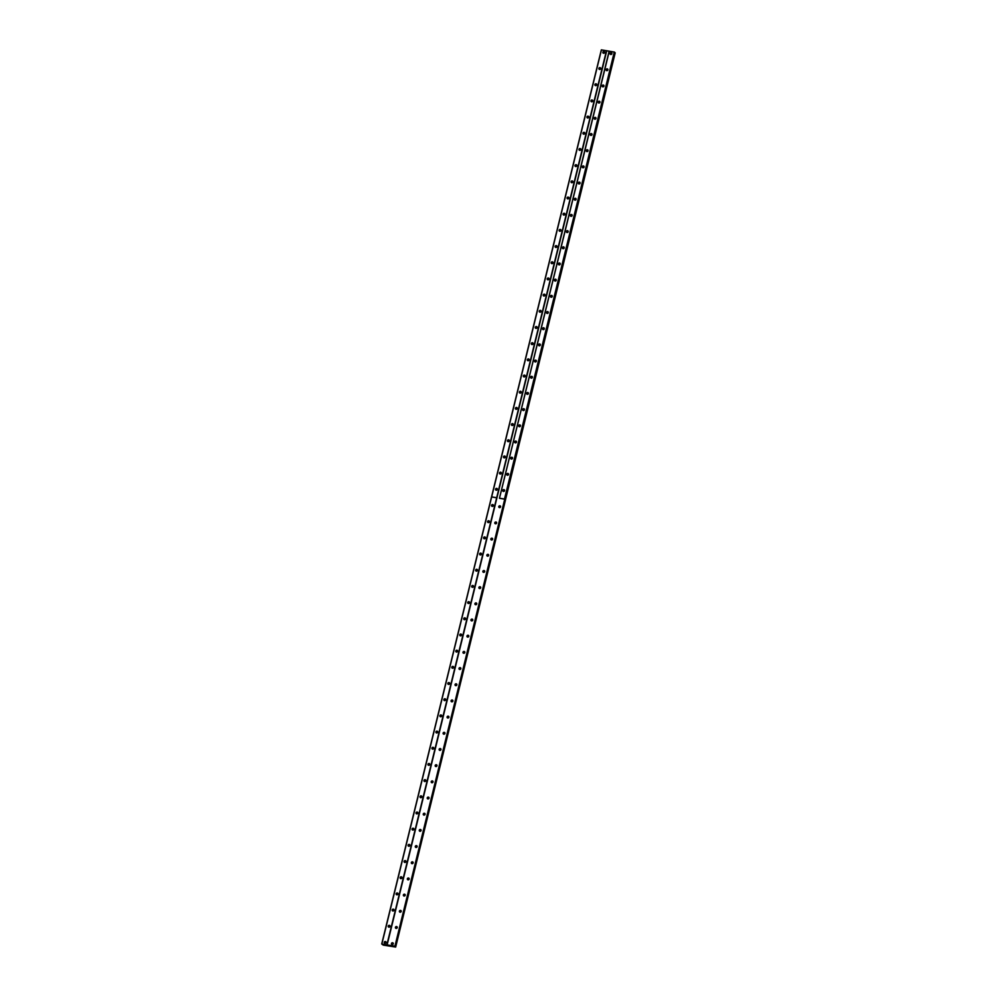 <?xml version="1.0" encoding="UTF-8"?>
<svg xmlns="http://www.w3.org/2000/svg" width="997" height="997" viewBox="0 0 997 997"><rect width="100%" height="100%" fill="white"/><g stroke="black" fill="none" stroke-linecap="round" stroke-linejoin="round"><path stroke-width="1.5" d="M504.532 490.125A0.96 0.885 -42.8 0 0 503.198 491.359M502.762 490.374A0.96 0.885 -42.8 0 0 503.871 491.409A0.96 0.885 -42.8 0 0 504.37 489.876A0.96 0.885 -42.8 0 0 502.762 490.374M508.507 473.949A0.96 0.885 -42.8 0 0 507.174 475.183M506.738 474.186A0.96 0.885 -42.8 0 0 507.847 475.22A0.96 0.885 -42.8 0 0 508.345 473.687A0.96 0.885 -42.8 0 0 506.738 474.186M512.483 457.76A0.96 0.885 -42.8 0 0 511.149 458.994M510.713 458.009A0.96 0.885 -42.8 0 0 511.822 459.044A0.96 0.885 -42.8 0 0 512.321 457.511A0.96 0.885 -42.8 0 0 510.713 458.009M516.458 441.584A0.96 0.885 -42.8 0 0 515.125 442.805M514.689 441.821A0.96 0.885 -42.8 0 0 515.798 442.855A0.96 0.885 -42.8 0 0 516.296 441.322A0.96 0.885 -42.8 0 0 514.689 441.821M520.434 425.395A0.96 0.885 -42.8 0 0 519.101 426.629M518.664 425.644A0.96 0.885 -42.8 0 0 519.773 426.679A0.96 0.885 -42.8 0 0 520.272 425.146A0.96 0.885 -42.8 0 0 518.664 425.644M524.397 409.219A0.96 0.885 -42.8 0 0 523.076 410.44M522.64 409.455A0.96 0.885 -42.8 0 0 523.749 410.49A0.96 0.885 -42.8 0 0 524.248 408.957A0.96 0.885 -42.8 0 0 522.64 409.455M528.373 393.03A0.96 0.885 -42.8 0 0 527.052 394.264M526.615 393.279A0.96 0.885 -42.8 0 0 527.725 394.301A0.96 0.885 -42.8 0 0 528.211 392.768A0.96 0.885 -42.8 0 0 526.615 393.279M532.348 376.841A0.96 0.885 -42.8 0 0 531.027 378.075M530.591 377.09A0.96 0.885 -42.8 0 0 531.7 378.125A0.96 0.885 -42.8 0 0 532.186 376.592A0.96 0.885 -42.8 0 0 530.591 377.09M536.324 360.665A0.96 0.885 -42.8 0 0 535.003 361.899M534.566 360.902A0.96 0.885 -42.8 0 0 535.676 361.936A0.96 0.885 -42.8 0 0 536.162 360.403A0.96 0.885 -42.8 0 0 534.566 360.902M540.299 344.476A0.96 0.885 -42.8 0 0 538.978 345.71M538.53 344.725A0.96 0.885 -42.8 0 0 539.651 345.76A0.96 0.885 -42.8 0 0 540.137 344.227A0.96 0.885 -42.8 0 0 538.53 344.725M544.275 328.3A0.96 0.885 -42.8 0 0 542.954 329.521M542.505 328.536A0.96 0.885 -42.8 0 0 543.627 329.571A0.96 0.885 -42.8 0 0 544.113 328.038A0.96 0.885 -42.8 0 0 542.505 328.536M548.25 312.111A0.96 0.885 -42.8 0 0 546.929 313.345M546.481 312.36A0.96 0.885 -42.8 0 0 547.602 313.394A0.96 0.885 -42.8 0 0 548.088 311.862A0.96 0.885 -42.8 0 0 546.481 312.36M552.226 295.935A0.96 0.885 -42.8 0 0 550.905 297.156M550.456 296.171A0.96 0.885 -42.8 0 0 551.578 297.206A0.96 0.885 -42.8 0 0 552.064 295.673A0.96 0.885 -42.8 0 0 550.456 296.171M556.201 279.746A0.96 0.885 -42.8 0 0 554.88 280.98M554.432 279.995A0.96 0.885 -42.8 0 0 555.553 281.017A0.96 0.885 -42.8 0 0 556.039 279.484A0.96 0.885 -42.8 0 0 554.432 279.995M560.177 263.557A0.96 0.885 -42.8 0 0 558.856 264.791M558.407 263.806A0.96 0.885 -42.8 0 0 559.529 264.841A0.96 0.885 -42.8 0 0 560.015 263.308A0.96 0.885 -42.8 0 0 558.407 263.806M564.152 247.381A0.96 0.885 -42.8 0 0 562.819 248.614M562.383 247.617A0.96 0.885 -42.8 0 0 563.504 248.652A0.96 0.885 -42.8 0 0 563.99 247.119A0.96 0.885 -42.8 0 0 562.383 247.617M568.128 231.192A0.96 0.885 -42.8 0 0 566.795 232.426M566.358 231.441A0.96 0.885 -42.8 0 0 567.48 232.475A0.96 0.885 -42.8 0 0 567.966 230.943A0.96 0.885 -42.8 0 0 566.358 231.441M572.104 215.016A0.96 0.885 -42.8 0 0 570.77 216.237M570.334 215.252A0.96 0.885 -42.8 0 0 571.455 216.287A0.96 0.885 -42.8 0 0 571.942 214.754A0.96 0.885 -42.8 0 0 570.334 215.252M576.079 198.827A0.96 0.885 -42.8 0 0 574.746 200.061M574.309 199.076A0.96 0.885 -42.8 0 0 575.431 200.11A0.96 0.885 -42.8 0 0 575.917 198.577A0.96 0.885 -42.8 0 0 574.309 199.076M580.055 182.65A0.96 0.885 -42.8 0 0 578.721 183.872M578.285 182.887A0.96 0.885 -42.8 0 0 579.407 183.922A0.96 0.885 -42.8 0 0 579.893 182.389A0.96 0.885 -42.8 0 0 578.285 182.887M584.03 166.462A0.96 0.885 -42.8 0 0 582.697 167.695M582.26 166.711A0.96 0.885 -42.8 0 0 583.382 167.733A0.96 0.885 -42.8 0 0 583.868 166.2A0.96 0.885 -42.8 0 0 582.26 166.711M588.006 150.273A0.96 0.885 -42.8 0 0 586.672 151.507M586.236 150.522A0.96 0.885 -42.8 0 0 587.345 151.556A0.96 0.885 -42.8 0 0 587.844 150.024A0.96 0.885 -42.8 0 0 586.236 150.522M591.981 134.096A0.96 0.885 -42.8 0 0 590.648 135.33M590.212 134.333A0.96 0.885 -42.8 0 0 591.321 135.368A0.96 0.885 -42.8 0 0 591.819 133.835A0.96 0.885 -42.8 0 0 590.212 134.333M595.957 117.908A0.96 0.885 -42.8 0 0 594.623 119.141M594.187 118.157A0.96 0.885 -42.8 0 0 595.296 119.191A0.96 0.885 -42.8 0 0 595.795 117.658A0.96 0.885 -42.8 0 0 594.187 118.157M599.932 101.731A0.96 0.885 -42.8 0 0 598.599 102.953M598.163 101.968A0.96 0.885 -42.8 0 0 599.272 103.003A0.96 0.885 -42.8 0 0 599.77 101.47A0.96 0.885 -42.8 0 0 598.163 101.968M603.908 85.543A0.96 0.885 -42.8 0 0 602.574 86.776M602.138 85.792A0.96 0.885 -42.8 0 0 603.247 86.826A0.96 0.885 -42.8 0 0 603.746 85.293A0.96 0.885 -42.8 0 0 602.138 85.792M607.883 69.366A0.96 0.885 -42.8 0 0 606.55 70.588M606.114 69.603A0.96 0.885 -42.8 0 0 607.223 70.637A0.96 0.885 -42.8 0 0 607.721 69.105A0.96 0.885 -42.8 0 0 606.114 69.603M611.859 53.177A0.96 0.885 -42.8 0 0 610.525 54.411M610.089 53.427A0.96 0.885 -42.8 0 0 611.198 54.449A0.96 0.885 -42.8 0 0 611.697 52.928A0.96 0.885 -42.8 0 0 610.089 53.427M397.205 927.085A0.96 0.885 -42.8 0 0 395.871 928.319M395.435 927.322A0.96 0.885 -42.8 0 0 396.544 928.357A0.96 0.885 -42.8 0 0 397.043 926.824A0.96 0.885 -42.8 0 0 395.435 927.322M401.18 910.897A0.96 0.885 -42.8 0 0 399.847 912.13M399.411 911.146A0.96 0.885 -42.8 0 0 400.52 912.18A0.96 0.885 -42.8 0 0 401.018 910.647A0.96 0.885 -42.8 0 0 399.411 911.146M405.156 894.72A0.96 0.885 -42.8 0 0 403.822 895.942M403.386 894.957A0.96 0.885 -42.8 0 0 404.495 895.991A0.96 0.885 -42.8 0 0 404.994 894.459A0.96 0.885 -42.8 0 0 403.386 894.957M409.131 878.531A0.96 0.885 -42.8 0 0 407.798 879.765M407.362 878.781A0.96 0.885 -42.8 0 0 408.471 879.803A0.96 0.885 -42.8 0 0 408.969 878.282A0.96 0.885 -42.8 0 0 407.362 878.781M413.107 862.355A0.96 0.885 -42.8 0 0 411.773 863.576M411.337 862.592A0.96 0.885 -42.8 0 0 412.446 863.626A0.96 0.885 -42.8 0 0 412.945 862.093A0.96 0.885 -42.8 0 0 411.337 862.592M417.082 846.166A0.96 0.885 -42.8 0 0 415.749 847.4M415.313 846.403A0.96 0.885 -42.8 0 0 416.422 847.438A0.96 0.885 -42.8 0 0 416.92 845.905A0.96 0.885 -42.8 0 0 415.313 846.403M421.058 829.978A0.96 0.885 -42.8 0 0 419.725 831.211M419.288 830.227A0.96 0.885 -42.8 0 0 420.398 831.261A0.96 0.885 -42.8 0 0 420.896 829.728A0.96 0.885 -42.8 0 0 419.288 830.227M425.034 813.801A0.96 0.885 -42.8 0 0 423.7 815.035M423.264 814.038A0.96 0.885 -42.8 0 0 424.373 815.072A0.96 0.885 -42.8 0 0 424.872 813.54A0.96 0.885 -42.8 0 0 423.264 814.038M428.997 797.612A0.96 0.885 -42.8 0 0 427.676 798.846M427.239 797.862A0.96 0.885 -42.8 0 0 428.349 798.896A0.96 0.885 -42.8 0 0 428.835 797.363A0.96 0.885 -42.8 0 0 427.239 797.862M432.972 781.436A0.96 0.885 -42.8 0 0 431.651 782.657M431.215 781.673A0.96 0.885 -42.8 0 0 432.324 782.707A0.96 0.885 -42.8 0 0 432.81 781.174A0.96 0.885 -42.8 0 0 431.215 781.673M436.948 765.247A0.96 0.885 -42.8 0 0 435.627 766.481M435.19 765.497A0.96 0.885 -42.8 0 0 436.3 766.519A0.96 0.885 -42.8 0 0 436.786 764.998A0.96 0.885 -42.8 0 0 435.19 765.497M440.923 749.071A0.96 0.885 -42.8 0 0 439.602 750.292M439.154 749.308A0.96 0.885 -42.8 0 0 440.275 750.342A0.96 0.885 -42.8 0 0 440.761 748.809A0.96 0.885 -42.8 0 0 439.154 749.308M444.899 732.882A0.96 0.885 -42.8 0 0 443.578 734.116M443.129 733.119A0.96 0.885 -42.8 0 0 444.251 734.153A0.96 0.885 -42.8 0 0 444.737 732.621A0.96 0.885 -42.8 0 0 443.129 733.119M448.874 716.693A0.96 0.885 -42.8 0 0 447.553 717.927M447.105 716.943A0.96 0.885 -42.8 0 0 448.226 717.977A0.96 0.885 -42.8 0 0 448.712 716.444A0.96 0.885 -42.8 0 0 447.105 716.943M452.85 700.517A0.96 0.885 -42.8 0 0 451.529 701.751M451.08 700.754A0.96 0.885 -42.8 0 0 452.202 701.788A0.96 0.885 -42.8 0 0 452.688 700.255A0.96 0.885 -42.8 0 0 451.08 700.754M456.825 684.328A0.96 0.885 -42.8 0 0 455.504 685.562M455.056 684.578A0.96 0.885 -42.8 0 0 456.177 685.612A0.96 0.885 -42.8 0 0 456.663 684.079A0.96 0.885 -42.8 0 0 455.056 684.578M460.801 668.152A0.96 0.885 -42.8 0 0 459.48 669.373M459.031 668.389A0.96 0.885 -42.8 0 0 460.153 669.423A0.96 0.885 -42.8 0 0 460.639 667.89A0.96 0.885 -42.8 0 0 459.031 668.389M464.776 651.963A0.96 0.885 -42.8 0 0 463.455 653.197M463.007 652.212A0.96 0.885 -42.8 0 0 464.128 653.234A0.96 0.885 -42.8 0 0 464.614 651.714A0.96 0.885 -42.8 0 0 463.007 652.212M468.752 635.787A0.96 0.885 -42.8 0 0 467.419 637.008M466.982 636.024A0.96 0.885 -42.8 0 0 468.104 637.058A0.96 0.885 -42.8 0 0 468.59 635.525A0.96 0.885 -42.8 0 0 466.982 636.024M472.728 619.598A0.96 0.885 -42.8 0 0 471.394 620.832M470.958 619.847A0.96 0.885 -42.8 0 0 472.08 620.869A0.96 0.885 -42.8 0 0 472.566 619.336A0.96 0.885 -42.8 0 0 470.958 619.847M476.703 603.409A0.96 0.885 -42.8 0 0 475.37 604.643M474.933 603.659A0.96 0.885 -42.8 0 0 476.055 604.693A0.96 0.885 -42.8 0 0 476.541 603.16A0.96 0.885 -42.8 0 0 474.933 603.659M480.679 587.233A0.96 0.885 -42.8 0 0 479.345 588.467M478.909 587.47A0.96 0.885 -42.8 0 0 480.031 588.504A0.96 0.885 -42.8 0 0 480.517 586.971A0.96 0.885 -42.8 0 0 478.909 587.47M484.654 571.044A0.96 0.885 -42.8 0 0 483.321 572.278M482.884 571.293A0.96 0.885 -42.8 0 0 484.006 572.328A0.96 0.885 -42.8 0 0 484.492 570.795A0.96 0.885 -42.8 0 0 482.884 571.293M488.63 554.868A0.96 0.885 -42.8 0 0 487.296 556.089M486.86 555.105A0.96 0.885 -42.8 0 0 487.969 556.139A0.96 0.885 -42.8 0 0 488.468 554.606A0.96 0.885 -42.8 0 0 486.86 555.105M492.605 538.679A0.96 0.885 -42.8 0 0 491.272 539.913M490.836 538.928A0.96 0.885 -42.8 0 0 491.945 539.963A0.96 0.885 -42.8 0 0 492.443 538.43A0.96 0.885 -42.8 0 0 490.836 538.928M496.581 522.503A0.96 0.885 -42.8 0 0 495.247 523.724M494.811 522.74A0.96 0.885 -42.8 0 0 495.92 523.774A0.96 0.885 -42.8 0 0 496.419 522.241A0.96 0.885 -42.8 0 0 494.811 522.74M500.556 506.314A0.96 0.885 -42.8 0 0 499.223 507.548M498.787 506.563A0.96 0.885 -42.8 0 0 499.896 507.585A0.96 0.885 -42.8 0 0 500.394 506.052A0.96 0.885 -42.8 0 0 498.787 506.563M393.229 943.262A0.96 0.885 -42.8 0 0 391.896 944.495M391.46 943.511A0.96 0.885 -42.8 0 0 392.569 944.545A0.96 0.885 -42.8 0 0 393.067 943.012A0.96 0.885 -42.8 0 0 391.46 943.511M497.316 488.904A0.96 0.885 -42.8 0 0 495.995 490.138M495.546 489.153A0.96 0.885 -42.8 0 0 496.668 490.175A0.96 0.885 -42.8 0 0 497.154 488.655A0.96 0.885 -42.8 0 0 495.546 489.153M501.292 472.728A0.96 0.885 -42.8 0 0 499.971 473.949M499.522 472.964A0.96 0.885 -42.8 0 0 500.644 473.999A0.96 0.885 -42.8 0 0 501.13 472.466A0.96 0.885 -42.8 0 0 499.522 472.964M505.267 456.539A0.96 0.885 -42.8 0 0 503.934 457.773M503.497 456.776A0.96 0.885 -42.8 0 0 504.619 457.81A0.96 0.885 -42.8 0 0 505.105 456.277A0.96 0.885 -42.8 0 0 503.497 456.776M509.243 440.35A0.96 0.885 -42.8 0 0 507.909 441.584M507.473 440.599A0.96 0.885 -42.8 0 0 508.595 441.634A0.96 0.885 -42.8 0 0 509.081 440.101A0.96 0.885 -42.8 0 0 507.473 440.599M513.218 424.174A0.96 0.885 -42.8 0 0 511.885 425.407M511.449 424.41A0.96 0.885 -42.8 0 0 512.57 425.445A0.96 0.885 -42.8 0 0 513.056 423.912A0.96 0.885 -42.8 0 0 511.449 424.41M517.194 407.985A0.96 0.885 -42.8 0 0 515.86 409.219M515.424 408.234A0.96 0.885 -42.8 0 0 516.546 409.269A0.96 0.885 -42.8 0 0 517.032 407.736A0.96 0.885 -42.8 0 0 515.424 408.234M521.169 391.809A0.96 0.885 -42.8 0 0 519.836 393.03M519.4 392.045A0.96 0.885 -42.8 0 0 520.521 393.08A0.96 0.885 -42.8 0 0 521.007 391.547A0.96 0.885 -42.8 0 0 519.4 392.045M525.145 375.62A0.96 0.885 -42.8 0 0 523.811 376.854M523.375 375.869A0.96 0.885 -42.8 0 0 524.497 376.891A0.96 0.885 -42.8 0 0 524.983 375.37A0.96 0.885 -42.8 0 0 523.375 375.869M529.12 359.443A0.96 0.885 -42.8 0 0 527.787 360.665M527.351 359.68A0.96 0.885 -42.8 0 0 528.46 360.715A0.96 0.885 -42.8 0 0 528.958 359.182A0.96 0.885 -42.8 0 0 527.351 359.68M533.096 343.255A0.96 0.885 -42.8 0 0 531.762 344.488M531.326 343.504A0.96 0.885 -42.8 0 0 532.435 344.526A0.96 0.885 -42.8 0 0 532.934 342.993A0.96 0.885 -42.8 0 0 531.326 343.504M537.071 327.066A0.96 0.885 -42.8 0 0 535.738 328.3M535.302 327.315A0.96 0.885 -42.8 0 0 536.411 328.349A0.96 0.885 -42.8 0 0 536.909 326.817A0.96 0.885 -42.8 0 0 535.302 327.315M541.047 310.89A0.96 0.885 -42.8 0 0 539.713 312.123M539.277 311.126A0.96 0.885 -42.8 0 0 540.386 312.161A0.96 0.885 -42.8 0 0 540.885 310.628A0.96 0.885 -42.8 0 0 539.277 311.126M545.023 294.701A0.96 0.885 -42.8 0 0 543.689 295.935M543.253 294.95A0.96 0.885 -42.8 0 0 544.362 295.984A0.96 0.885 -42.8 0 0 544.861 294.451A0.96 0.885 -42.8 0 0 543.253 294.95M548.998 278.524A0.96 0.885 -42.8 0 0 547.665 279.746M547.228 278.761A0.96 0.885 -42.8 0 0 548.338 279.796A0.96 0.885 -42.8 0 0 548.836 278.263A0.96 0.885 -42.8 0 0 547.228 278.761M552.974 262.336A0.96 0.885 -42.8 0 0 551.64 263.569M551.204 262.585A0.96 0.885 -42.8 0 0 552.313 263.619A0.96 0.885 -42.8 0 0 552.812 262.086A0.96 0.885 -42.8 0 0 551.204 262.585M556.949 246.159A0.96 0.885 -42.8 0 0 555.616 247.381M555.179 246.396A0.96 0.885 -42.8 0 0 556.289 247.43A0.96 0.885 -42.8 0 0 556.787 245.898A0.96 0.885 -42.8 0 0 555.179 246.396M560.925 229.971A0.96 0.885 -42.8 0 0 559.591 231.204M559.155 230.22A0.96 0.885 -42.8 0 0 560.264 231.242A0.96 0.885 -42.8 0 0 560.763 229.709A0.96 0.885 -42.8 0 0 559.155 230.22M564.888 213.782A0.96 0.885 -42.8 0 0 563.567 215.016M563.131 214.031A0.96 0.885 -42.8 0 0 564.24 215.065A0.96 0.885 -42.8 0 0 564.726 213.532A0.96 0.885 -42.8 0 0 563.131 214.031M568.863 197.605A0.96 0.885 -42.8 0 0 567.542 198.839M567.106 197.842A0.96 0.885 -42.8 0 0 568.215 198.877A0.96 0.885 -42.8 0 0 568.701 197.344A0.96 0.885 -42.8 0 0 567.106 197.842M572.839 181.417A0.96 0.885 -42.8 0 0 571.518 182.65M571.082 181.666A0.96 0.885 -42.8 0 0 572.191 182.7A0.96 0.885 -42.8 0 0 572.677 181.167A0.96 0.885 -42.8 0 0 571.082 181.666M576.814 165.24A0.96 0.885 -42.8 0 0 575.493 166.462M575.045 165.477A0.96 0.885 -42.8 0 0 576.166 166.511A0.96 0.885 -42.8 0 0 576.652 164.979A0.96 0.885 -42.8 0 0 575.045 165.477M580.79 149.052A0.96 0.885 -42.8 0 0 579.469 150.285M579.02 149.301A0.96 0.885 -42.8 0 0 580.142 150.335A0.96 0.885 -42.8 0 0 580.628 148.802A0.96 0.885 -42.8 0 0 579.02 149.301M584.765 132.875A0.96 0.885 -42.8 0 0 583.444 134.096M582.996 133.112A0.96 0.885 -42.8 0 0 584.117 134.146A0.96 0.885 -42.8 0 0 584.603 132.613A0.96 0.885 -42.8 0 0 582.996 133.112M588.741 116.686A0.96 0.885 -42.8 0 0 587.42 117.92M586.971 116.936A0.96 0.885 -42.8 0 0 588.093 117.958A0.96 0.885 -42.8 0 0 588.579 116.425A0.96 0.885 -42.8 0 0 586.971 116.936M592.717 100.498A0.96 0.885 -42.8 0 0 591.395 101.731M590.947 100.747A0.96 0.885 -42.8 0 0 592.068 101.781A0.96 0.885 -42.8 0 0 592.554 100.248A0.96 0.885 -42.8 0 0 590.947 100.747M596.692 84.321A0.96 0.885 -42.8 0 0 595.371 85.555M594.922 84.558A0.96 0.885 -42.8 0 0 596.044 85.592A0.96 0.885 -42.8 0 0 596.53 84.06A0.96 0.885 -42.8 0 0 594.922 84.558M600.668 68.132A0.96 0.885 -42.8 0 0 599.334 69.366M598.898 68.382A0.96 0.885 -42.8 0 0 600.02 69.416A0.96 0.885 -42.8 0 0 600.506 67.883A0.96 0.885 -42.8 0 0 598.898 68.382M604.643 51.956A0.96 0.885 -42.8 0 0 603.31 53.177M602.873 52.193A0.96 0.885 -42.8 0 0 603.995 53.227A0.96 0.885 -42.8 0 0 604.481 51.694A0.96 0.885 -42.8 0 0 602.873 52.193M389.989 925.864A0.96 0.885 -42.8 0 0 388.668 927.085M388.219 926.101A0.96 0.885 -42.8 0 0 389.341 927.135A0.96 0.885 -42.8 0 0 389.827 925.602A0.96 0.885 -42.8 0 0 388.219 926.101M393.965 909.675A0.96 0.885 -42.8 0 0 392.644 910.909M392.195 909.912A0.96 0.885 -42.8 0 0 393.317 910.946A0.96 0.885 -42.8 0 0 393.803 909.414A0.96 0.885 -42.8 0 0 392.195 909.912M397.94 893.486A0.96 0.885 -42.8 0 0 396.619 894.72M396.17 893.736A0.96 0.885 -42.8 0 0 397.292 894.77A0.96 0.885 -42.8 0 0 397.778 893.237A0.96 0.885 -42.8 0 0 396.17 893.736M401.916 877.31A0.96 0.885 -42.8 0 0 400.595 878.531M400.146 877.547A0.96 0.885 -42.8 0 0 401.268 878.581A0.96 0.885 -42.8 0 0 401.754 877.048A0.96 0.885 -42.8 0 0 400.146 877.547M405.891 861.121A0.96 0.885 -42.8 0 0 404.558 862.355M404.121 861.371A0.96 0.885 -42.8 0 0 405.243 862.405A0.96 0.885 -42.8 0 0 405.729 860.872A0.96 0.885 -42.8 0 0 404.121 861.371M409.867 844.945A0.96 0.885 -42.8 0 0 408.533 846.166M408.097 845.182A0.96 0.885 -42.8 0 0 409.219 846.216A0.96 0.885 -42.8 0 0 409.705 844.683A0.96 0.885 -42.8 0 0 408.097 845.182M413.842 828.756A0.96 0.885 -42.8 0 0 412.509 829.99M412.073 829.006A0.96 0.885 -42.8 0 0 413.194 830.027A0.96 0.885 -42.8 0 0 413.68 828.507A0.96 0.885 -42.8 0 0 412.073 829.006M417.818 812.58A0.96 0.885 -42.8 0 0 416.484 813.801M416.048 812.817A0.96 0.885 -42.8 0 0 417.17 813.851A0.96 0.885 -42.8 0 0 417.656 812.318A0.96 0.885 -42.8 0 0 416.048 812.817M421.793 796.391A0.96 0.885 -42.8 0 0 420.46 797.625M420.024 796.628A0.96 0.885 -42.8 0 0 421.145 797.662A0.96 0.885 -42.8 0 0 421.631 796.129A0.96 0.885 -42.8 0 0 420.024 796.628M425.769 780.202A0.96 0.885 -42.8 0 0 424.435 781.436M423.999 780.452A0.96 0.885 -42.8 0 0 425.121 781.486A0.96 0.885 -42.8 0 0 425.607 779.953A0.96 0.885 -42.8 0 0 423.999 780.452M429.744 764.026A0.96 0.885 -42.8 0 0 428.411 765.247M427.975 764.263A0.96 0.885 -42.8 0 0 429.084 765.297A0.96 0.885 -42.8 0 0 429.582 763.764A0.96 0.885 -42.8 0 0 427.975 764.263M433.72 747.837A0.96 0.885 -42.8 0 0 432.386 749.071M431.95 748.086A0.96 0.885 -42.8 0 0 433.059 749.121A0.96 0.885 -42.8 0 0 433.558 747.588A0.96 0.885 -42.8 0 0 431.95 748.086M437.695 731.661A0.96 0.885 -42.8 0 0 436.362 732.882M435.926 731.898A0.96 0.885 -42.8 0 0 437.035 732.932A0.96 0.885 -42.8 0 0 437.533 731.399A0.96 0.885 -42.8 0 0 435.926 731.898M441.671 715.472A0.96 0.885 -42.8 0 0 440.338 716.706M439.901 715.721A0.96 0.885 -42.8 0 0 441.01 716.743A0.96 0.885 -42.8 0 0 441.509 715.223A0.96 0.885 -42.8 0 0 439.901 715.721M445.647 699.296A0.96 0.885 -42.8 0 0 444.313 700.517M443.877 699.533A0.96 0.885 -42.8 0 0 444.986 700.567A0.96 0.885 -42.8 0 0 445.485 699.034A0.96 0.885 -42.8 0 0 443.877 699.533M449.622 683.107A0.96 0.885 -42.8 0 0 448.289 684.341M447.852 683.344A0.96 0.885 -42.8 0 0 448.962 684.378A0.96 0.885 -42.8 0 0 449.46 682.845A0.96 0.885 -42.8 0 0 447.852 683.344M453.598 666.918A0.96 0.885 -42.8 0 0 452.264 668.152M451.828 667.167A0.96 0.885 -42.8 0 0 452.937 668.202A0.96 0.885 -42.8 0 0 453.436 666.669A0.96 0.885 -42.8 0 0 451.828 667.167M457.573 650.742A0.96 0.885 -42.8 0 0 456.24 651.976M455.803 650.979A0.96 0.885 -42.8 0 0 456.913 652.013A0.96 0.885 -42.8 0 0 457.411 650.48A0.96 0.885 -42.8 0 0 455.803 650.979M461.549 634.553A0.96 0.885 -42.8 0 0 460.215 635.787M459.779 634.802A0.96 0.885 -42.8 0 0 460.888 635.837A0.96 0.885 -42.8 0 0 461.387 634.304A0.96 0.885 -42.8 0 0 459.779 634.802M465.512 618.377A0.96 0.885 -42.8 0 0 464.191 619.598M463.755 618.614A0.96 0.885 -42.8 0 0 464.864 619.648A0.96 0.885 -42.8 0 0 465.362 618.115A0.96 0.885 -42.8 0 0 463.755 618.614M469.487 602.188A0.96 0.885 -42.8 0 0 468.166 603.422M467.73 602.437A0.96 0.885 -42.8 0 0 468.839 603.459A0.96 0.885 -42.8 0 0 469.325 601.939A0.96 0.885 -42.8 0 0 467.73 602.437M473.463 586.012A0.96 0.885 -42.8 0 0 472.142 587.233M471.706 586.248A0.96 0.885 -42.8 0 0 472.815 587.283A0.96 0.885 -42.8 0 0 473.301 585.75A0.96 0.885 -42.8 0 0 471.706 586.248M477.438 569.823A0.96 0.885 -42.8 0 0 476.117 571.057M475.669 570.06A0.96 0.885 -42.8 0 0 476.79 571.094A0.96 0.885 -42.8 0 0 477.276 569.561A0.96 0.885 -42.8 0 0 475.669 570.06M481.414 553.634A0.96 0.885 -42.8 0 0 480.093 554.868M479.644 553.883A0.96 0.885 -42.8 0 0 480.766 554.918A0.96 0.885 -42.8 0 0 481.252 553.385A0.96 0.885 -42.8 0 0 479.644 553.883M485.389 537.458A0.96 0.885 -42.8 0 0 484.068 538.692M483.62 537.695A0.96 0.885 -42.8 0 0 484.741 538.729A0.96 0.885 -42.8 0 0 485.227 537.196A0.96 0.885 -42.8 0 0 483.62 537.695M489.365 521.269A0.96 0.885 -42.8 0 0 488.044 522.503M487.595 521.518A0.96 0.885 -42.8 0 0 488.717 522.553A0.96 0.885 -42.8 0 0 489.203 521.02A0.96 0.885 -42.8 0 0 487.595 521.518M493.341 505.093A0.96 0.885 -42.8 0 0 492.02 506.314M491.571 505.329A0.96 0.885 -42.8 0 0 492.692 506.364A0.96 0.885 -42.8 0 0 493.179 504.831A0.96 0.885 -42.8 0 0 491.571 505.329M386.013 942.04A0.96 0.885 -42.8 0 0 384.692 943.274M384.244 942.29A0.96 0.885 -42.8 0 0 385.365 943.312A0.96 0.885 -42.8 0 0 385.851 941.779A0.96 0.885 -42.8 0 0 384.244 942.29M614.289 52.031L504.482 499.061L499.485 498.201L609.279 51.183L614.538 52.118L504.482 499.061M499.485 498.201L504.532 499.111M614.601 52.617L615.211 52.841L395.672 947.063L383.284 945.119L381.701 944.009L601.328 49.875L609.279 51.183M614.538 52.118L504.744 499.148M615.211 52.841L505.417 499.871M499.447 498.251L609.13 51.208M499.46 498.288L504.47 499.136M394.662 946.165L389.665 945.306M504.719 499.223L394.924 946.253M495.958 490.038A1.595 1.483 137.2 0 1 497.216 488.866M499.933 473.849A1.595 1.483 137.2 0 1 501.192 472.678M503.909 457.66A1.595 1.483 137.2 0 1 505.167 456.501M507.884 441.484A1.595 1.483 137.2 0 1 509.143 440.313M511.86 425.295A1.595 1.483 137.2 0 1 513.119 424.136M515.835 409.119A1.595 1.483 137.2 0 1 517.094 407.947M519.811 392.93A1.595 1.483 137.2 0 1 521.07 391.759M523.786 376.754A1.595 1.483 137.2 0 1 525.045 375.582M527.762 360.565A1.595 1.483 137.2 0 1 529.021 359.394M531.725 344.376A1.595 1.483 137.2 0 1 532.996 343.217M535.701 328.2A1.595 1.483 137.2 0 1 536.972 327.028M539.676 312.011A1.595 1.483 137.2 0 1 540.947 310.852M543.652 295.835A1.595 1.483 137.2 0 1 544.923 294.663M547.627 279.646A1.595 1.483 137.2 0 1 548.898 278.475M551.603 263.47A1.595 1.483 137.2 0 1 552.874 262.298M555.578 247.281A1.595 1.483 137.2 0 1 556.837 246.109M559.554 231.092A1.595 1.483 137.2 0 1 560.812 229.933M563.529 214.916A1.595 1.483 137.2 0 1 564.788 213.744M567.505 198.727A1.595 1.483 137.2 0 1 568.764 197.568M571.48 182.551A1.595 1.483 137.2 0 1 572.739 181.379M575.456 166.362A1.595 1.483 137.2 0 1 576.715 165.19M579.431 150.186A1.595 1.483 137.2 0 1 580.69 149.014M583.407 133.997A1.595 1.483 137.2 0 1 584.666 132.825M587.383 117.808A1.595 1.483 137.2 0 1 588.641 116.649M591.358 101.632A1.595 1.483 137.2 0 1 592.617 100.46M595.334 85.443A1.595 1.483 137.2 0 1 596.592 84.284M599.309 69.267A1.595 1.483 137.2 0 1 600.568 68.095M603.285 53.078A1.595 1.483 137.2 0 1 604.543 51.906M503.161 491.259A1.595 1.483 137.2 0 1 504.432 490.088M507.137 475.071A1.595 1.483 137.2 0 1 508.408 473.911M511.112 458.894A1.595 1.483 137.2 0 1 512.383 457.723M515.088 442.705A1.595 1.483 137.2 0 1 516.359 441.534M519.063 426.529A1.595 1.483 137.2 0 1 520.322 425.358M523.039 410.34A1.595 1.483 137.2 0 1 524.297 409.169M527.014 394.151A1.595 1.483 137.2 0 1 528.273 392.992M530.99 377.975A1.595 1.483 137.2 0 1 532.248 376.804M534.965 361.786A1.595 1.483 137.2 0 1 536.224 360.627M538.941 345.61A1.595 1.483 137.2 0 1 540.2 344.439M542.916 329.421A1.595 1.483 137.2 0 1 544.175 328.25M546.892 313.245A1.595 1.483 137.2 0 1 548.151 312.073M550.867 297.056A1.595 1.483 137.2 0 1 552.126 295.885M554.843 280.867A1.595 1.483 137.2 0 1 556.102 279.708M558.818 264.691A1.595 1.483 137.2 0 1 560.077 263.52M562.794 248.502A1.595 1.483 137.2 0 1 564.053 247.343M566.77 232.326A1.595 1.483 137.2 0 1 568.028 231.154M570.745 216.137A1.595 1.483 137.2 0 1 572.004 214.966M574.721 199.961A1.595 1.483 137.2 0 1 575.979 198.789M578.696 183.772A1.595 1.483 137.2 0 1 579.955 182.601M582.672 167.583A1.595 1.483 137.2 0 1 583.93 166.424M586.647 151.407A1.595 1.483 137.2 0 1 587.906 150.235M590.61 135.218A1.595 1.483 137.2 0 1 591.882 134.059M594.586 119.042A1.595 1.483 137.2 0 1 595.857 117.87M598.561 102.853A1.595 1.483 137.2 0 1 599.833 101.682M602.537 86.677A1.595 1.483 137.2 0 1 603.808 85.505M606.512 70.488A1.595 1.483 137.2 0 1 607.784 69.316M610.488 54.299A1.595 1.483 137.2 0 1 611.759 53.14M614.763 52.679L395.136 946.814L394.538 946.415M389.515 945.33L387.11 944.932L606.737 50.797M606.475 50.697L496.68 497.727L491.671 496.88L601.465 49.85M381.701 944.009L387.11 944.932M615.137 52.816L395.51 946.951M386.861 944.832L496.68 497.727M491.671 496.88L496.718 497.79M496.656 497.802L491.646 496.955L381.851 943.985M388.631 926.986A1.595 1.483 137.2 0 1 389.889 925.814M392.606 910.797A1.595 1.483 137.2 0 1 393.865 909.638M396.582 894.621A1.595 1.483 137.2 0 1 397.84 893.449M400.557 878.432A1.595 1.483 137.2 0 1 401.816 877.26M404.533 862.255A1.595 1.483 137.2 0 1 405.791 861.084M408.508 846.067A1.595 1.483 137.2 0 1 409.767 844.895M412.484 829.878A1.595 1.483 137.2 0 1 413.743 828.719M416.459 813.702A1.595 1.483 137.2 0 1 417.718 812.53M420.435 797.513A1.595 1.483 137.2 0 1 421.694 796.354M424.41 781.336A1.595 1.483 137.2 0 1 425.669 780.165M428.386 765.148A1.595 1.483 137.2 0 1 429.645 763.976M432.349 748.971A1.595 1.483 137.2 0 1 433.62 747.8M436.325 732.783A1.595 1.483 137.2 0 1 437.596 731.611M440.3 716.594A1.595 1.483 137.2 0 1 441.571 715.435M444.276 700.417A1.595 1.483 137.2 0 1 445.547 699.246M448.251 684.229A1.595 1.483 137.2 0 1 449.522 683.07M452.227 668.052A1.595 1.483 137.2 0 1 453.498 666.881M456.202 651.864A1.595 1.483 137.2 0 1 457.461 650.692M460.178 635.687A1.595 1.483 137.2 0 1 461.437 634.516M464.153 619.498A1.595 1.483 137.2 0 1 465.412 618.327M468.129 603.322A1.595 1.483 137.2 0 1 469.388 602.151M472.104 587.133A1.595 1.483 137.2 0 1 473.363 585.962M476.08 570.945A1.595 1.483 137.2 0 1 477.339 569.786M480.055 554.768A1.595 1.483 137.2 0 1 481.314 553.597M484.031 538.579A1.595 1.483 137.2 0 1 485.29 537.408M488.007 522.403A1.595 1.483 137.2 0 1 489.265 521.232M491.982 506.214A1.595 1.483 137.2 0 1 493.241 505.043M384.655 943.162A1.595 1.483 137.2 0 1 385.914 942.003M395.834 928.207A1.595 1.483 137.2 0 1 397.105 927.036M399.809 912.031A1.595 1.483 137.2 0 1 401.081 910.859M403.785 895.842A1.595 1.483 137.2 0 1 405.056 894.67M407.761 879.653A1.595 1.483 137.2 0 1 409.032 878.494M411.736 863.477A1.595 1.483 137.2 0 1 413.007 862.305M415.712 847.288A1.595 1.483 137.2 0 1 416.983 846.129M419.687 831.112A1.595 1.483 137.2 0 1 420.946 829.94M423.663 814.923A1.595 1.483 137.2 0 1 424.921 813.751M427.638 798.747A1.595 1.483 137.2 0 1 428.897 797.575M431.614 782.558A1.595 1.483 137.2 0 1 432.872 781.386M435.589 766.381A1.595 1.483 137.2 0 1 436.848 765.21M439.565 750.193A1.595 1.483 137.2 0 1 440.824 749.021M443.54 734.004A1.595 1.483 137.2 0 1 444.799 732.845M447.516 717.828A1.595 1.483 137.2 0 1 448.775 716.656M451.491 701.639A1.595 1.483 137.2 0 1 452.75 700.48M455.467 685.462A1.595 1.483 137.2 0 1 456.726 684.291M459.443 669.274A1.595 1.483 137.2 0 1 460.701 668.102M463.418 653.097A1.595 1.483 137.2 0 1 464.677 651.926M467.394 636.909A1.595 1.483 137.2 0 1 468.652 635.737M471.369 620.72A1.595 1.483 137.2 0 1 472.628 619.561M475.345 604.543A1.595 1.483 137.2 0 1 476.603 603.372M479.32 588.355A1.595 1.483 137.2 0 1 480.579 587.196M483.296 572.178A1.595 1.483 137.2 0 1 484.554 571.007M487.271 555.99A1.595 1.483 137.2 0 1 488.53 554.818M491.247 539.813A1.595 1.483 137.2 0 1 492.506 538.642M495.21 523.624A1.595 1.483 137.2 0 1 496.481 522.453M499.185 507.436A1.595 1.483 137.2 0 1 500.457 506.277M391.871 944.396A1.595 1.483 137.2 0 1 393.13 943.224M395.672 947.063L505.491 499.958"/></g></svg>
